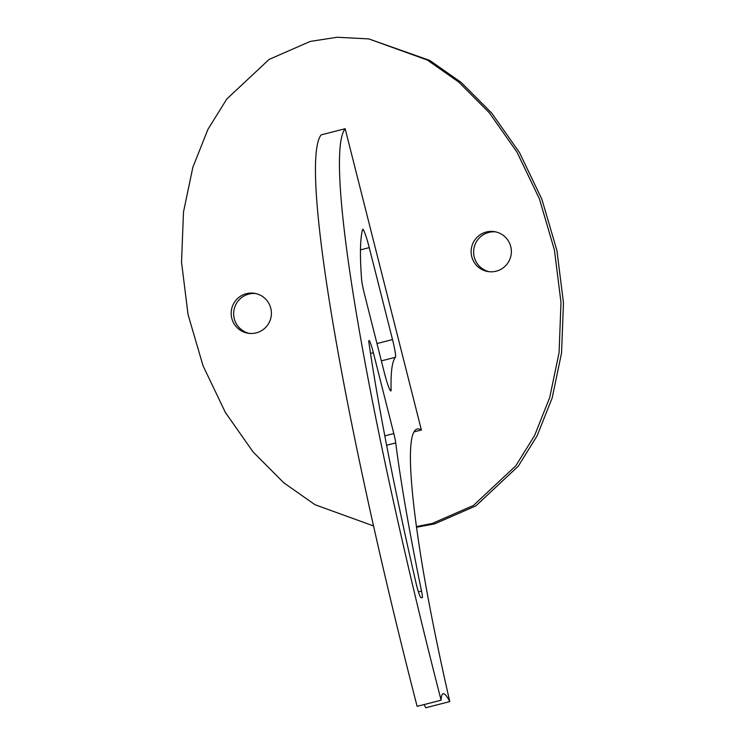 <?xml version="1.0" encoding="UTF-8"?>
<svg xmlns="http://www.w3.org/2000/svg" width="745" height="745" viewBox="0 0 745 745"><rect width="100%" height="100%" fill="white"/><g stroke="black" fill="none" stroke-linecap="round" stroke-linejoin="round"><path stroke-width="1.12" d="M256.243 332.857A20.217 20.115 99.1 0 1 231.192 314.204A20.217 20.115 99.1 0 1 254.483 293.306A20.217 20.115 99.1 0 1 256.243 332.857M249.342 333.397A20.217 20.115 99.1 0 1 248.811 294.089A20.217 20.115 99.1 0 1 255.712 293.549M496.198 271.189A20.217 20.115 99.1 0 1 471.147 252.546A20.217 20.115 99.1 0 1 494.438 231.639A20.217 20.115 99.1 0 1 496.198 271.189M489.297 271.729A20.217 20.115 99.1 0 1 488.767 232.421A20.217 20.115 99.1 0 1 495.667 231.881M373.496 525.933L315.005 504.719L283.668 482.704L253.058 451.908L225.39 412.469L203.05 365.814L188.047 314.548L181.529 262.128L183.484 212.064L192.871 167.215L207.957 129.313L226.815 98.983L269.15 59.386L310.283 41.422L337.168 37.25L368.803 38.908L427.285 60.019L458.641 81.969L489.279 112.728L516.983 152.129L539.38 198.785L554.429 250.059L560.994 302.507L559.076 352.618L549.708 397.523L534.631 435.471L515.764 465.839L473.42 505.473L432.258 523.456L416.427 526.566M368.803 38.908L429.753 60.419L461.108 82.369L491.747 113.128L519.461 152.529L541.848 199.185L556.906 250.45L563.471 302.908L561.544 353.009L552.175 397.923L537.098 435.862L518.241 466.23L475.887 505.874L434.726 523.856L416.529 527.264M384.802 435.862L393.816 433.553A12.441 1.145 -104.4 0 1 395.735 442.912A435.425 40.221 75.6 0 0 421.512 591.055A12.441 1.145 -104.4 0 1 422.192 597.779A12.441 1.145 -104.4 0 1 422.145 597.788L420.869 597.583A12.441 1.145 -104.4 0 1 415.943 582.683A488.301 45.1 75.6 0 1 369.054 343.594A12.441 1.145 -104.4 0 1 369.026 340.484A12.441 1.145 -104.4 0 1 373.357 352.73L370.526 353.456M395.399 357.265A435.425 40.221 75.6 0 0 391.106 389.495A18.662 1.723 -104.4 0 1 390.818 390.948A18.662 1.723 -104.4 0 1 384.318 372.584L364.594 294.647A18.662 1.723 -104.4 0 1 361.558 279.077A488.301 45.1 75.6 0 1 362.536 229.572A18.662 1.723 -104.4 0 1 362.75 229.255A18.662 1.723 -104.4 0 1 369.25 247.629L392.513 339.562A18.662 1.723 -104.4 0 1 395.399 357.265L381.356 360.878M345.149 128.717L421.381 429.995A435.425 40.221 75.6 0 0 417.172 429.027A435.425 40.221 75.6 0 0 420.04 551.198A342.123 31.607 75.6 0 0 449.775 701.585A131.874 12.181 75.6 0 0 443.135 693.744A131.874 12.181 75.6 0 0 441.115 700.198L417.126 706.362A572.281 52.858 75.6 0 1 321.151 134.882L345.149 128.717A572.281 52.858 75.6 0 0 441.115 700.198M421.381 429.995L413.95 431.904M449.775 701.585L425.777 707.75A131.874 12.181 75.6 0 0 424.007 704.593M393.816 433.553L373.357 352.73M418.42 591.847L421.512 591.055M395.735 442.912L386.608 445.249M389.858 389.812L391.106 389.495M376.97 343.557L392.513 339.562M369.25 247.629L360.468 249.882"/></g></svg>
